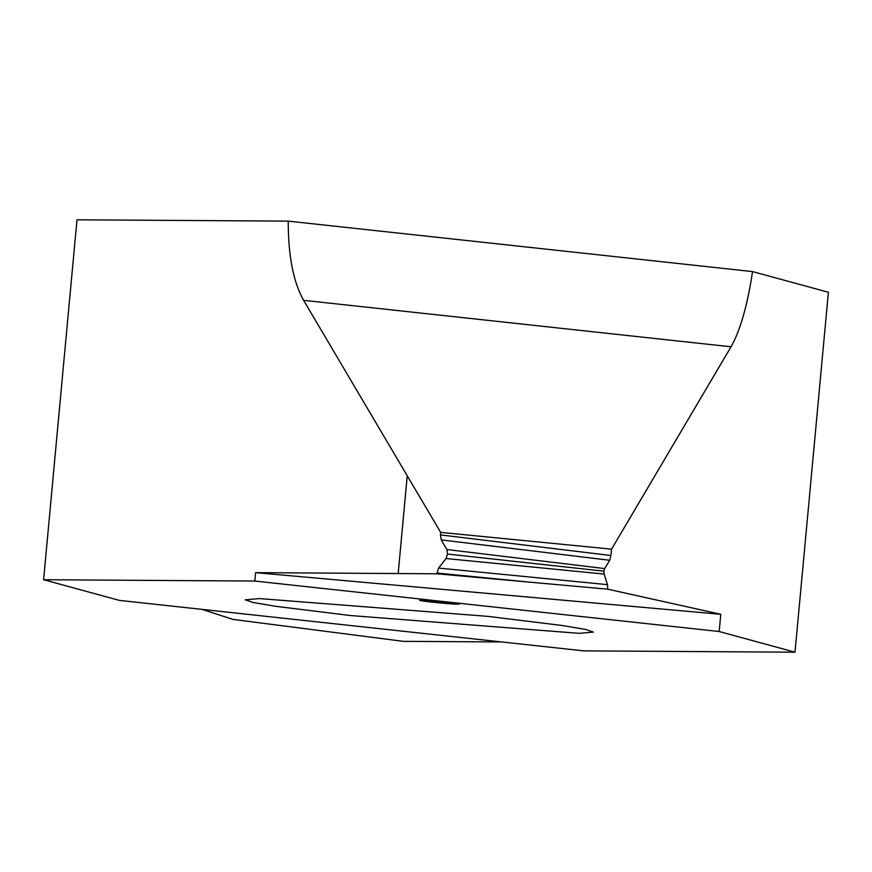 <?xml version="1.0" encoding="UTF-8"?>
<svg xmlns="http://www.w3.org/2000/svg" width="872" height="872" viewBox="0 0 872 872"><rect width="100%" height="100%" fill="white"/><g stroke="black" fill="none" stroke-linecap="round" stroke-linejoin="round"><path stroke-width="1.31" d="M457.408 604.133C468.329 604.307 430.605 600.209 421.656 600.252C410.745 600.078 448.459 604.187 457.408 604.133L458.988 603.969M795.013 652.191L719.182 631.513L254.831 581.046L43.6 579.727L119.431 600.405L583.771 650.872L795.013 652.191L828.4 292.273L752.569 271.595C747.402 305.505 740.219 330.564 731.041 346.784L611.566 549.153L610.923 555.519L440.48 534.918L441.199 539.91L446.889 549.534L447.5 554.047L603.86 571.171L604.688 568.577L446.889 549.534M421.656 600.252L420.086 600.361M488.2 616.395L563.127 625.627L585.831 629.497L593.385 632.113L579.172 633.334L350.413 615.534L275.487 606.291L252.782 602.421L245.228 599.816L259.442 598.584L488.2 616.395M43.6 579.727L76.987 219.809L288.229 221.128L752.569 271.595M501.749 641.956L403.3 641.345L232.998 619.403L201.988 609.375M719.182 631.513L720.784 614.302L255.616 572.653L398.177 573.547L407.224 475.752L303.62 300.339C293.319 281.994 288.196 255.594 288.229 221.128M407.224 475.752L440.676 532.389L611.566 549.153M440.676 532.389L440.48 534.918M441.199 539.91L609.713 560.271L610.923 555.519M609.713 560.271L604.688 568.577M447.5 554.047L446.05 558.538L438.594 568.075L436.861 573.787L607.784 589.189L607.446 584.643L438.594 568.075M446.05 558.538L604.176 574.081L603.86 571.171M604.176 574.081L607.446 584.643M720.784 614.302L607.784 589.189M407.246 475.785L398.177 573.547L436.861 573.787M255.616 572.653L254.831 581.046M303.62 300.339L731.041 346.784M436.937 573.057L529.391 582.125"/></g></svg>
